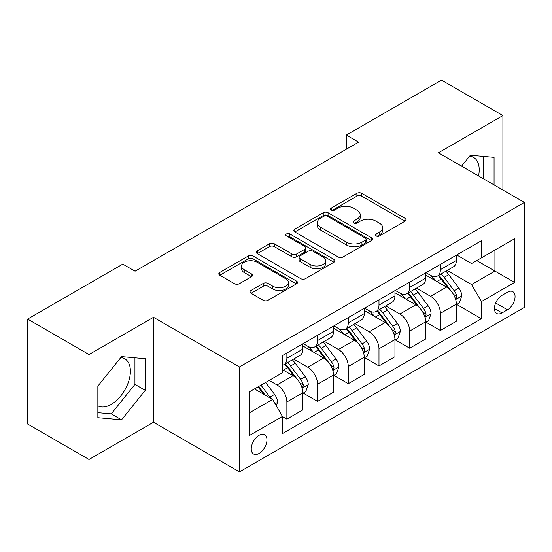 <?xml version="1.0" encoding="UTF-8"?>
<svg xmlns="http://www.w3.org/2000/svg" width="552" height="552" viewBox="0 0 552 552"><rect width="100%" height="100%" fill="white"/><g stroke="black" fill="none" stroke-linecap="round" stroke-linejoin="round"><path stroke-width="0.83" d="M376.105 235.939A2.387 1.38 0 0 0 379.479 235.939L405.099 221.152A3.409 1.966 0 0 0 406.099 219.758A3.409 1.966 0 0 0 405.099 218.364L361.698 193.31A3.409 1.966 0 0 0 356.875 193.31L331.255 208.104A2.387 1.38 0 0 0 330.558 209.077A2.387 1.38 0 0 0 331.255 210.05A2.387 1.38 0 0 0 334.636 210.05L337.948 208.138A10.909 6.3 0 0 1 353.383 208.138L356.999 210.222A10.909 6.3 0 0 1 360.194 214.68A10.909 6.3 0 0 1 356.999 219.13L353.68 221.048A2.387 1.38 0 0 0 352.983 222.021A2.387 1.38 0 0 0 353.68 222.994A2.387 1.38 0 0 0 357.054 222.994L360.373 221.083A10.909 6.3 0 0 1 375.802 221.083L379.417 223.167A10.909 6.3 0 0 1 382.619 227.624A10.909 6.3 0 0 1 379.417 232.082L376.105 233.993A2.387 1.38 0 0 0 375.408 234.966A2.387 1.38 0 0 0 376.105 235.939L376.105 233.993M97.849 405.81A27.096 15.642 120 0 0 111.242 404.381A27.096 15.642 120 0 0 128.94 380.5A27.096 15.642 120 0 0 124.786 358.793A27.096 15.642 120 0 0 120.784 357.565M259.116 453.447A11.116 6.417 120 0 0 266.375 443.656A11.116 6.417 120 0 0 264.67 434.748A11.116 6.417 120 0 0 259.116 435.293A11.116 6.417 120 0 0 251.85 445.091A11.116 6.417 120 0 0 253.554 453.999A11.116 6.417 120 0 0 259.116 453.447M469.593 156.181A27.096 15.642 -60 0 1 473.588 157.41A27.096 15.642 -60 0 1 478.543 175.957M251.029 290.476A3.409 1.966 0 0 0 250.028 291.863A3.409 1.966 0 0 0 251.029 293.257L263.207 300.288A3.409 1.966 0 0 0 268.03 300.288L296.479 283.859A3.409 1.966 0 0 0 297.48 282.472A3.409 1.966 0 0 0 296.479 281.078L253.078 256.024A3.409 1.966 0 0 0 248.255 256.024L219.806 272.447A3.409 1.966 0 0 0 218.806 273.84A3.409 1.966 0 0 0 219.806 275.234L234.51 283.721A3.409 1.966 0 0 0 239.333 283.721L251.512 276.69A3.409 1.966 0 0 0 252.512 275.303A3.409 1.966 0 0 0 251.512 273.909L244.219 269.7A9.122 5.265 0 0 1 241.548 265.974A9.122 5.265 0 0 1 247.179 261.11A9.122 5.265 0 0 1 257.115 262.248L285.688 278.746A9.122 5.265 0 0 1 288.358 282.472A9.122 5.265 0 0 1 282.727 287.337A9.122 5.265 0 0 1 272.791 286.191L268.03 283.445A3.409 1.966 0 0 0 263.207 283.445L251.029 290.476L251.029 293.257M153.49 317.303L89.01 354.529L27.6 319.077L27.6 424.019L89.01 459.478L153.49 422.252L239.464 471.884L239.464 366.942L153.49 317.303L153.49 422.252M502.906 190.026L502.906 115.568L438.426 152.794L524.4 202.432L239.464 366.942M502.906 115.568L441.496 80.116L346.311 135.067L346.311 149.247M27.6 319.077L122.785 264.125L135.067 271.211L358.593 142.161L346.311 135.067M338.19 256.997A3.409 1.966 0 0 0 343.013 256.997L371.462 240.568A3.409 1.966 0 0 0 372.462 239.175A3.409 1.966 0 0 0 371.462 237.788L328.06 212.727A3.409 1.966 0 0 0 323.244 212.727L294.789 229.156A3.409 1.966 0 0 0 293.795 230.55A3.409 1.966 0 0 0 294.789 231.937L338.19 256.997M287.426 236.456A2.387 1.38 0 0 1 289.848 236.794L289.848 233.958L333.974 259.433A3.409 1.966 0 0 1 334.967 260.827A3.409 1.966 0 0 1 333.974 262.214L305.518 278.643A3.409 1.966 0 0 1 300.695 278.643L257.301 253.589L257.301 250.801A3.409 1.966 0 0 0 256.3 252.195A3.409 1.966 0 0 0 257.301 253.589M257.301 250.801L269.473 243.77A3.409 1.966 0 0 1 274.296 243.77L291.898 253.934A3.409 1.966 0 0 0 296.721 253.934L304.794 249.269A3.409 1.966 0 0 0 305.794 247.876A3.409 1.966 0 0 0 304.794 246.489L286.474 235.904A2.387 1.38 0 0 1 285.77 234.931A2.387 1.38 0 0 1 287.247 233.662A2.387 1.38 0 0 1 289.848 233.958M507.454 292.201L502.044 295.32A10.771 6.217 120 0 0 495.013 304.814A10.771 6.217 120 0 0 496.662 313.439A10.771 6.217 120 0 0 502.044 312.908L507.454 309.789A10.771 6.217 120 0 0 514.485 300.302A10.771 6.217 120 0 0 512.836 291.67A10.771 6.217 120 0 0 507.454 292.201M239.464 471.884L524.4 307.381L524.4 202.432M456.725 254.976L471.587 263.552L481.413 257.881L481.413 240.72L282.445 355.591L282.445 372.752L249.29 391.899L249.29 435.583L282.445 416.436L282.445 433.596L481.413 318.725L481.413 301.565L471.587 284.542L447.161 270.445M481.413 257.881L514.574 238.74L514.574 282.417L481.413 301.565M89.01 354.529L89.01 459.478M476.749 260.578L494.923 271.073L494.923 250.084L514.574 238.74M471.587 284.542L494.923 271.073L514.574 282.417M249.29 412.889L272.626 399.413L254.444 388.918M282.445 416.574L286.867 419.127L286.867 401.966A13.897 8.025 -120 0 0 277.042 384.951L269.183 380.411M286.867 419.127L302.834 409.908L302.834 392.748A13.897 8.025 -120 0 0 293.008 375.733L282.445 369.633M303.207 393.107L317.572 401.401L317.572 384.24A13.897 8.025 -120 0 0 307.747 367.225L293.643 359.076M317.572 401.401L333.539 392.182L333.539 375.022A13.897 8.025 -120 0 0 323.713 358.006L302.834 345.952M333.912 375.381L348.277 383.674L348.277 366.514A13.897 8.025 -120 0 0 338.452 349.499L324.348 341.35M348.277 383.674L364.244 374.456L364.244 357.296A13.897 8.025 -120 0 0 354.418 340.28L333.539 328.226M364.617 357.655L378.982 365.948L378.982 348.788A13.897 8.025 -120 0 0 369.157 331.773L355.053 323.624M378.982 365.948L394.949 356.73L394.949 339.57A13.897 8.025 -120 0 0 385.123 322.554L364.244 310.5M395.315 339.922L409.687 348.222L409.687 331.062A13.897 8.025 -120 0 0 399.862 314.04L385.751 305.898M409.687 348.222L425.654 339.004L425.654 321.844A13.897 8.025 -120 0 0 415.828 304.821L394.949 292.767M426.02 322.195L440.392 330.496L440.392 313.336A13.897 8.025 -120 0 0 430.567 296.314L416.456 288.172M440.392 330.496L456.359 321.278L456.359 304.117A13.897 8.025 -120 0 0 446.533 287.095L425.654 275.041M426.02 272.702L430.567 275.324A13.897 8.025 -120 0 0 437.515 276.014A13.897 8.025 -120 0 0 440.392 269.652L440.392 264.408M395.315 290.428L399.862 293.05A13.897 8.025 -120 0 0 406.81 293.74A13.897 8.025 -120 0 0 409.687 287.378L409.687 282.134M364.61 308.154L369.157 310.783A13.897 8.025 -120 0 0 376.105 311.466A13.897 8.025 -120 0 0 378.982 305.104L378.982 299.86M333.912 325.887L338.452 328.509A13.897 8.025 -120 0 0 345.4 329.199A13.897 8.025 -120 0 0 348.277 322.837L348.277 317.586M303.207 343.613L307.747 346.235A13.897 8.025 -120 0 0 314.695 346.925A13.897 8.025 -120 0 0 317.572 340.563L317.572 335.312M456.725 304.469L481.413 318.725M437.515 276.014L453.482 266.795A13.897 8.025 -120 0 0 456.359 260.434L456.359 255.19M406.81 293.74L422.777 284.522A13.897 8.025 -120 0 0 425.654 278.16L425.654 272.916M376.105 311.466L392.072 302.248A13.897 8.025 -120 0 0 394.949 295.893L394.949 290.642M345.4 329.199L361.367 319.981A13.897 8.025 -120 0 0 364.244 313.619L364.244 308.368M314.695 346.925L330.662 337.707A13.897 8.025 -120 0 0 333.539 331.345L333.539 326.094M282.445 365.21A13.897 8.025 -120 0 0 283.99 364.651L299.957 355.433A13.897 8.025 -120 0 0 302.834 349.071L302.834 343.82M283.99 364.651A13.897 8.025 -120 0 0 286.867 358.289L286.867 353.038M272.626 399.413L282.445 416.436M494.061 184.92L494.061 157.348L470.359 155.229L461.575 166.159M97.849 417.698L121.557 419.817L145.259 390.333L145.259 358.724L121.557 356.606L97.849 386.096L97.849 417.698M483.745 178.958L483.745 156.423M97.849 412.668L111.242 413.862L134.943 384.371L134.943 357.806M134.943 384.371L145.259 390.333M111.242 413.862L121.557 419.817M377.057 236.277L379.417 234.917A10.909 6.3 0 0 0 382.619 230.46L382.619 227.624M360.194 214.68L360.194 217.516A10.909 6.3 0 0 1 356.999 221.966L354.632 223.332M405.051 221.179L361.698 196.146A3.409 1.966 0 0 0 356.875 196.146L332.214 210.388M371.42 240.596L328.06 215.563A3.409 1.966 0 0 0 323.244 215.563L294.837 231.964M365.438 240.154A2.387 1.38 0 0 0 366.135 239.175A2.387 1.38 0 0 0 365.438 238.202L327.343 216.212A2.387 1.38 0 0 0 323.962 216.212L320.47 218.226A10.909 6.3 0 0 0 317.276 222.684A10.909 6.3 0 0 0 320.47 227.134L346.511 242.169A10.909 6.3 0 0 0 361.939 242.169L365.438 240.154L365.438 242.99A2.387 1.38 0 0 0 366.135 242.017L366.135 239.175M317.276 222.684L317.276 225.52A10.909 6.3 0 0 0 320.47 229.97L320.47 227.134M365.438 242.99L361.939 245.005A10.909 6.3 0 0 1 346.511 245.005L320.47 229.97M257.342 253.609L269.473 246.606L269.473 243.77M305.794 247.876L305.794 250.712A3.409 1.966 0 0 1 304.794 252.105L296.721 256.77A3.409 1.966 0 0 1 291.898 256.77L274.296 246.606A3.409 1.966 0 0 0 269.473 246.606M289.848 236.794L333.925 262.241M310.162 264.477A9.122 5.265 0 0 0 320.105 265.622A9.122 5.265 0 0 0 325.735 260.758A9.122 5.265 0 0 0 323.058 257.032L312.991 251.222A3.409 1.966 0 0 0 308.175 251.222L300.095 255.88A3.409 1.966 0 0 0 299.094 257.273A3.409 1.966 0 0 0 300.095 258.667L310.162 264.477L310.162 267.313A9.122 5.265 0 0 0 320.105 268.458A9.122 5.265 0 0 0 325.735 263.594L325.735 260.758M299.094 257.273L299.094 260.109A3.409 1.966 0 0 0 300.095 261.503L300.095 258.667M310.162 267.313L300.095 261.503M288.358 282.472L288.358 285.308A9.122 5.265 0 0 1 282.727 290.173A9.122 5.265 0 0 1 272.791 289.027L268.03 286.281A3.409 1.966 0 0 0 263.207 286.281L251.077 293.284M241.548 265.974L241.548 268.81A9.122 5.265 0 0 0 244.219 272.536L244.219 269.7M251.464 276.718L244.219 272.536M296.431 283.887L253.078 258.86A3.409 1.966 0 0 0 248.255 258.86L219.848 275.255M456.359 304.683L459.305 302.979L461.762 295.893A9.205 5.313 -120 0 0 458.822 288.047L448.79 274.654A26.572 15.346 -120 0 0 445.885 271.177M435.907 280.961A26.572 15.346 -120 0 0 430.463 275.269M455.517 299.046L456.594 297.887L456.794 296.279A9.205 5.313 -120 0 0 454.158 290.745L444.118 277.345A26.572 15.346 -120 0 0 441.221 273.875M438.75 275.303A22.059 12.737 60 0 1 442.366 279.422L450.86 290.759M438.274 275.579A26.572 15.346 60 0 1 441.172 279.05L447.844 287.958M425.654 322.409L428.6 320.705L431.057 313.619A9.205 5.313 -120 0 0 428.117 305.78L418.085 292.381A26.572 15.346 -120 0 0 415.18 288.91M405.202 298.687A26.572 15.346 -120 0 0 399.758 292.995M424.812 316.772L425.889 315.613L426.089 314.012A9.205 5.313 -120 0 0 423.453 308.471L413.413 295.072A26.572 15.346 -120 0 0 410.515 291.601M408.045 293.029A22.059 12.737 60 0 1 411.661 297.148L420.155 308.485M407.569 293.305A26.572 15.346 60 0 1 410.467 296.776L417.139 305.684M394.949 340.135L397.895 338.438L400.352 331.345A9.205 5.313 -120 0 0 397.412 323.507L387.38 310.107A26.572 15.346 -120 0 0 384.482 306.636M374.497 316.413A26.572 15.346 -120 0 0 369.053 310.721M394.114 334.498L395.184 333.346L395.384 331.738A9.205 5.313 -120 0 0 392.748 326.197L382.708 312.805A26.572 15.346 -120 0 0 379.81 309.327M377.34 310.755A22.059 12.737 60 0 1 380.963 314.875L389.45 326.211M376.864 311.031A26.572 15.346 60 0 1 379.762 314.502L386.434 323.41M364.244 357.862L367.19 356.164L369.647 349.071A9.205 5.313 -120 0 0 366.707 341.233L356.675 327.833A26.572 15.346 -120 0 0 353.777 324.362M343.792 334.146A26.572 15.346 -120 0 0 338.348 328.447M363.409 352.224L364.479 351.072L364.679 349.464A9.205 5.313 -120 0 0 362.043 343.924L352.003 330.531A26.572 15.346 -120 0 0 349.105 327.053M346.635 328.481A22.059 12.737 60 0 1 350.258 332.601L358.752 343.937M346.159 328.757A26.572 15.346 60 0 1 349.057 332.228L355.729 341.136M333.539 375.595L336.485 373.89L338.942 366.797A9.205 5.313 -120 0 0 336.002 358.959L325.97 345.559A26.572 15.346 -120 0 0 323.072 342.088M313.087 351.872A26.572 15.346 -120 0 0 307.65 346.173M332.704 369.95L333.774 368.798L333.974 367.19A9.205 5.313 -120 0 0 331.338 361.657L321.298 348.257A26.572 15.346 -120 0 0 318.4 344.786M315.93 346.207A22.059 12.737 60 0 1 319.553 350.327L328.047 361.663M315.454 346.483A26.572 15.346 60 0 1 318.352 349.961L325.024 358.862M302.834 393.321L305.78 391.616L308.237 384.523A9.205 5.313 -120 0 0 305.304 376.685L295.265 363.292A26.572 15.346 -120 0 0 292.367 359.814M301.999 387.683L303.069 386.524L303.269 384.916A9.205 5.313 -120 0 0 300.633 379.383L290.6 365.983A26.572 15.346 -120 0 0 287.695 362.512M285.225 363.94A22.059 12.737 60 0 1 288.848 368.053L297.342 379.39M284.749 364.21A26.572 15.346 60 0 1 287.647 367.687L294.32 376.595M276.31 405.796L277.532 402.249A9.205 5.313 -120 0 0 274.599 394.411L265.643 382.46M270.77 398.344A9.205 5.313 -120 0 0 269.928 397.109L260.972 385.151M258.667 386.483L265.105 395.073M258.025 386.855L263.483 394.142M277.042 384.951L293.008 375.733M307.747 367.225L323.713 358.006M338.452 349.499L354.418 340.28M369.157 331.773L385.123 322.554M399.862 314.04L415.828 304.821M430.567 296.314L446.533 287.095M440.392 269.652L456.359 260.434M440.392 313.336L456.359 304.117M409.687 331.062L425.654 321.844M409.687 287.378L425.654 278.16M378.982 348.788L394.949 339.57M378.982 305.104L394.949 295.893M348.277 366.514L364.244 357.296M348.277 322.837L364.244 313.619M317.572 384.24L333.539 375.022M317.572 340.563L333.539 331.345M286.867 401.966L302.834 392.748M286.867 358.289L302.834 349.071M495.675 302.986L507.454 309.789M494.433 308.513L502.044 312.908M379.417 234.917L379.417 232.082M353.68 222.994L353.68 221.048M356.999 221.966L356.999 219.13M331.255 210.05L331.255 208.104M356.875 196.146L356.875 193.31M361.698 196.146L361.698 193.31M405.099 221.152L405.099 218.364M294.789 231.937L294.789 229.156M323.244 215.563L323.244 212.727M328.06 215.563L328.06 212.727M371.462 240.568L371.462 237.788M346.511 245.005L346.511 242.169M361.939 245.005L361.939 242.169M274.296 246.606L274.296 243.77M291.898 256.77L291.898 253.934M296.721 256.77L296.721 253.934M304.794 252.105L304.794 249.269M333.974 262.214L333.974 259.433M263.207 286.281L263.207 283.445M268.03 286.281L268.03 283.445M272.791 289.027L272.791 286.191M251.512 276.69L251.512 273.909M219.806 275.234L219.806 272.447M248.255 258.86L248.255 256.024M253.078 258.86L253.078 256.024M296.479 283.859L296.479 281.078M455.669 299.55L461.7 296.065M444.118 277.345L448.79 274.654M436.88 281.527L441.172 279.05M454.158 290.745L458.822 288.047M453.427 294.34L456.794 296.279M424.964 317.276L430.995 313.791M413.413 295.072L418.085 292.381M406.175 299.253L410.467 296.776M423.453 308.471L428.117 305.78M422.722 312.066L426.089 314.012M394.259 335.002L400.29 331.524M382.708 312.805L387.38 310.107M375.47 316.979L379.762 314.502M392.748 326.197L397.412 323.507M392.017 329.792L395.384 331.738M363.554 352.728L369.585 349.25M352.003 330.531L356.675 327.833M344.772 334.705L349.057 332.228M362.043 343.924L366.707 341.233M361.312 347.518L364.679 349.464M332.856 370.454L338.88 366.976M321.298 348.257L325.97 345.559M314.067 352.431L318.352 349.961M331.338 361.657L336.002 358.959M330.607 365.251L333.974 367.19M302.151 388.187L308.182 384.703M290.6 365.983L295.265 363.292M283.362 370.164L287.647 367.687M300.633 379.383L305.304 376.685M299.902 382.978L303.269 384.916M275.137 403.774L277.477 402.429M269.928 397.109L274.599 394.411"/></g></svg>
